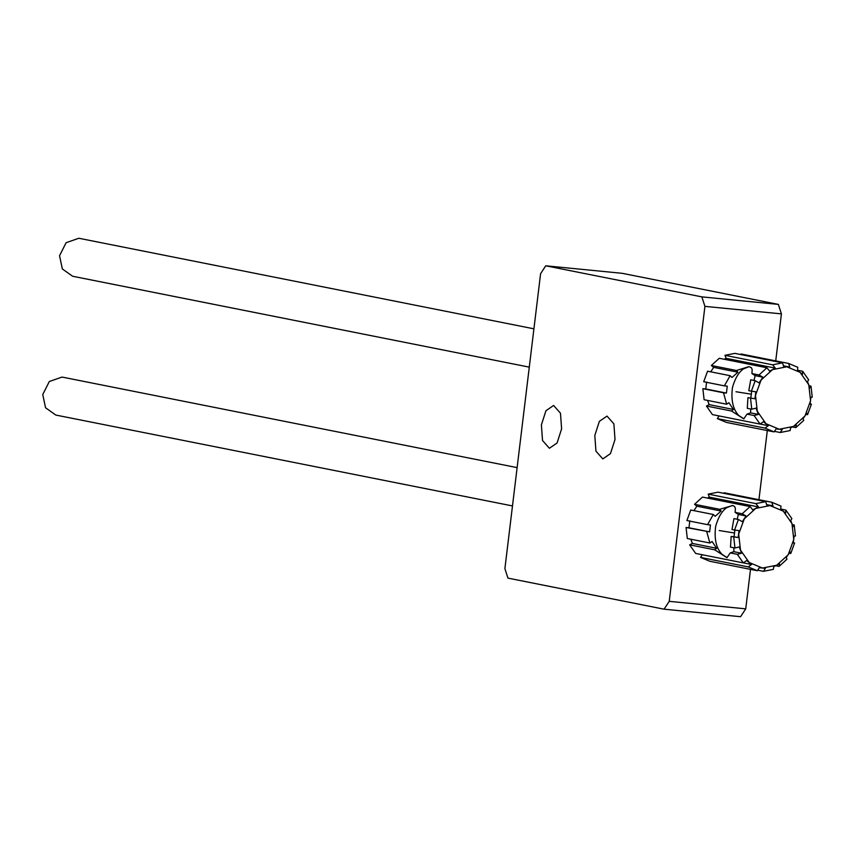 <?xml version="1.0" encoding="UTF-8"?>
<svg xmlns="http://www.w3.org/2000/svg" width="855" height="855" viewBox="0 0 855 855"><rect width="100%" height="100%" fill="white"/><g stroke="black" fill="none" stroke-linecap="round" stroke-linejoin="round"><path stroke-width="1.28" d="M740.569 616.701L745.731 608.846L669.23 601.332L664.079 609.188L740.569 616.701M669.23 601.332L704.926 306.368L781.427 313.881L775.731 360.896M767.309 430.557L758.941 499.705M750.508 569.355L745.731 608.846M746.073 515.993L738.346 514.454L735.15 512.38L742.204 513.78L746.073 515.993L742.29 521.7L738.421 519.498L734.563 530.036L739.019 530.624L738.186 537.571L731.153 536.459L730.491 547.115L734.969 548.012L739.233 546.922L741.563 553.228L737.299 554.318L743.305 562.9L695.649 553.42L689.643 544.838L692.358 543.438L716.618 548.269L712.108 541.525L709.864 543.01L687.313 538.522L686.063 527.492L688.97 527.77L689.814 520.834M713.316 514.496L707.555 524.66L686.907 520.545L690.755 510.008L713.316 514.496L715.165 516.302L721.118 511.023L696.868 506.192L694.549 504.3L702.468 497.086L750.124 506.566L742.204 513.78M693.918 510.638L696.868 506.192M707.459 498.08L709.297 497.129L708.186 494.137L718.05 492.181L765.706 501.661L755.841 503.616L758.503 506.93L752.785 509.879L750.124 506.566M724.1 493.388L724.164 492.779L771.83 502.27L772.984 505.871L766.86 505.273L765.706 501.661M743.305 562.9L746.661 560.506L751.534 564.492L748.189 566.897L757.348 570.723L709.693 561.233L700.534 557.407L702.329 554.703M692.358 543.438L690.797 539.216M750.669 408.989L750.637 412.88L747.035 414.109L743.764 418.865L731.57 411.031L733.408 409.46L728.909 402.716L726.664 404.212L723.512 392.787L726.419 393.076L727.263 386.139L724.356 385.851L730.117 375.687L731.966 377.493L737.918 372.214L713.658 367.383L711.349 365.491L719.269 358.277L766.924 367.768L759.005 374.982L762.874 377.183L759.09 382.89L755.211 380.689L750.733 379.791L748.788 390.714L755.82 391.814L754.976 398.761L747.943 397.65L747.281 408.316L751.769 409.203L756.034 408.113L758.364 414.419L754.099 415.519L760.106 424.101L763.451 421.697L768.335 425.683L760.159 424.059M740.89 354.579L740.964 353.97L788.62 363.461L789.774 367.062L783.661 366.464L782.507 362.862L734.851 353.372L724.987 355.327L726.087 358.33L724.26 359.271M768.335 425.683L764.979 428.088L774.149 431.914L726.494 422.434L717.324 418.608L719.13 415.893M760.106 424.101L712.45 414.611L706.444 406.029L709.158 404.629L707.598 400.418M726.664 404.212L704.103 399.723L702.863 388.683L705.77 388.972L706.604 382.025M724.356 385.851L703.708 381.736L707.555 371.198L730.117 375.687M713.658 367.383L710.719 371.829M664.079 609.188L507.956 578.119L504.899 568.628L540.595 273.664L545.747 265.798L622.248 273.322L778.36 304.391L701.87 296.877L704.926 306.368M781.427 313.881L778.36 304.391M727.135 557.684L721.951 554.286C716.169 548.162 714.075 538.853 715.656 526.349C718.189 517.393 721.812 511.205 726.526 507.785L732.286 505.465M741.563 553.228L733.836 551.689L733.868 547.788M716.618 548.269L714.78 549.84L689.643 544.838M737.299 554.318L730.245 552.918L733.836 551.689M751.534 564.492L743.358 562.868M748.189 566.897L700.534 557.407M757.348 570.723L759.304 567.731L765.417 568.329L763.472 571.322L757.712 570.178M763.472 571.322L773.337 569.366L773.775 566.673L779.493 563.723L779.055 566.416L775.688 565.743M779.055 566.416L786.974 559.202L786.205 557.62L789.988 551.903L790.757 553.495L789.218 553.185M793.312 542.69L794.616 542.957L793.258 542.978L794.103 536.042L795.449 536.01L794.21 524.97L793.045 526.68L790.715 520.374L791.88 518.664L785.873 510.082L785.627 513.107L780.743 509.11L780.989 506.096L771.83 502.27M792.35 524.607L794.21 524.97M780.743 509.067L785.873 510.082M772.984 505.871L766.646 504.61M758.503 506.93L709.297 497.129M708.186 494.137L755.841 503.616M694.549 504.3L719.686 509.302L721.118 511.023M737.192 519.252L738.346 514.454M738.421 519.498L733.943 518.6L731.987 529.523L734.563 530.036M738.688 534.119L744.278 518.857L755.735 508.415L770.013 505.594L783.276 511.13L791.965 523.549L793.771 539.526L788.192 554.777L776.725 565.219L762.457 568.051L749.194 562.515L740.494 550.096L738.688 534.119M790.757 553.495L794.616 542.957M733.718 536.972L734.969 548.012M731.153 536.459L734.05 536.748L734.894 529.801M719.686 509.302L732.714 505.529L734.595 506.502L735.375 508.372L735.15 512.38M707.555 524.66L710.462 524.938L709.629 531.885L686.063 527.492M709.864 543.01L706.722 531.596M730.245 552.918L726.964 557.674L714.78 549.84M709.629 531.885L688.97 527.77M738.186 537.571L734.05 536.748M743.936 418.875L738.752 415.487C732.97 409.363 730.875 400.044 732.457 387.539C734.99 378.583 738.613 372.395 743.316 368.975L749.087 366.656M751.695 391.002L750.85 397.938M737.918 372.214L736.476 370.493L748.895 366.635L751.395 367.693L752.176 369.563L751.94 373.571L755.136 375.644L753.992 380.443M711.349 365.491L736.476 370.493M762.874 377.183L755.136 375.644M755.211 380.689L751.363 391.227M726.419 393.076L705.77 388.972M723.512 392.787L702.863 388.683M754.976 398.761L747.943 397.65M750.519 398.163L751.769 409.203M731.57 411.031L706.444 406.029M754.099 415.519L747.035 414.109M733.408 409.46L709.158 404.629M758.364 414.419L750.637 412.88M751.94 373.571L759.005 374.982M724.987 355.327L772.642 364.818L775.303 368.12L772.535 369.617L769.586 371.07L766.924 367.768M775.303 368.12L726.087 358.33M789.774 367.062L783.447 365.801M797.544 370.258L802.663 371.273L802.418 374.298L797.544 370.301L797.79 367.287L788.62 363.461M809.151 385.797L811.01 386.171L809.845 387.881L807.505 381.565L808.67 379.855L802.663 371.273M810.102 403.891L811.406 404.148L810.059 404.169L810.893 397.233L812.25 397.212L811.01 386.171M774.149 431.914L776.094 428.921L782.218 429.531L780.262 432.512L790.127 430.557L790.576 427.874L796.294 424.924L795.845 427.607L803.764 420.393L803.005 418.811L806.789 413.104L807.558 414.686L806.009 414.376M795.845 427.607L792.489 426.944M780.262 432.512L774.502 431.369M764.979 428.088L717.324 418.608M757.295 411.287L755.489 395.309L761.068 380.058L772.535 369.617L786.803 366.784L800.066 372.32L808.766 384.739L810.572 400.717L804.993 415.968L793.526 426.41L779.247 429.242L765.984 423.706L757.295 411.287M807.558 414.686L811.406 404.148M782.507 362.862L772.642 364.818M512.487 505.936L55.821 415.06L45.55 407.771L42.75 394.54L49.312 381.522L61.891 377.108L63.334 377.322L517.115 467.621M529.277 367.137L72.622 276.251L62.351 268.962L59.551 255.731L66.113 242.713L78.681 238.299L80.135 238.513L533.915 328.822M594.813 435.484L599.355 421.365L607.018 416.096L613.879 423.834L615.012 439.502L610.47 453.62L602.807 458.9L595.946 451.162L594.813 435.484M541.397 424.86L545.939 410.742L553.602 405.462L560.474 413.2L561.607 428.879L557.065 442.997L549.402 448.266L542.53 440.528L541.397 424.86M701.87 296.877L545.747 265.798M719.205 530.538L734.616 533.018M735.995 391.74L751.417 394.219"/></g></svg>
